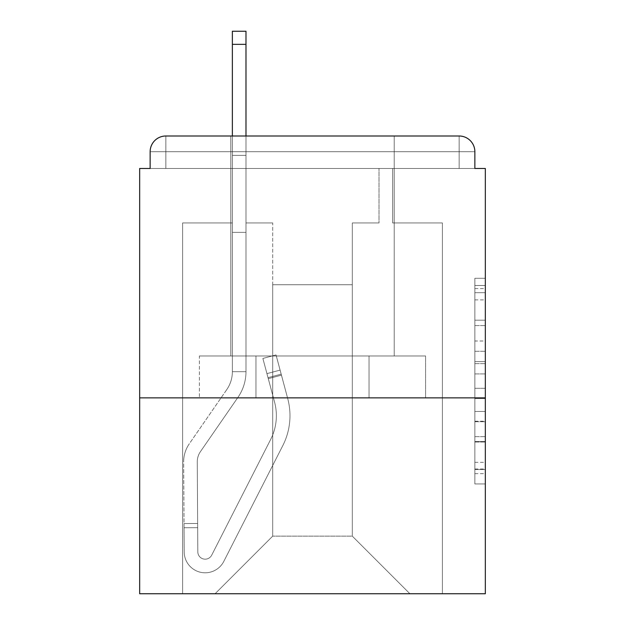 <?xml version="1.0" encoding="UTF-8"?>
<svg xmlns="http://www.w3.org/2000/svg" width="625" height="625" viewBox="0 0 625 625"><rect width="100%" height="100%" fill="white"/><g stroke="black" fill="none" stroke-linecap="round" stroke-linejoin="round"><path stroke-width="0.47" stroke-dasharray="3.12 2.34" d="M474.859 341.008L474.859 373.914L485.336 373.914L485.336 473.648L485.336 288.578L485.336 373.914L474.859 373.914L474.859 285.492L474.859 483.93L474.859 278.289L474.859 469.531L485.336 469.531L474.859 469.531L485.336 469.531L474.859 469.531L474.859 436.633L474.859 483.93L485.336 483.93L485.336 278.289L485.336 469.016L485.336 388.305L474.859 388.305L485.336 388.305L485.336 436.633L485.336 292.688L474.859 292.688L485.336 292.688L485.336 483.93L485.336 288.578L485.336 483.93L474.859 483.93L474.859 278.289L485.336 278.289L485.336 288.578L485.336 278.289L485.336 288.578L485.336 278.289L485.336 285.492L485.336 278.289L474.859 278.289L474.859 292.688L485.336 292.688L474.859 292.688L474.859 341.008L485.336 341.008M394.203 136L394.203 355.969L230.797 355.969L394.203 355.969L230.797 355.969L394.203 355.969L394.203 136L230.797 136L230.797 355.969L230.797 136L394.203 136L230.797 136M485.336 361.578L485.336 351.297L485.336 361.578L474.859 361.578L474.859 320.188L474.859 442.031L474.859 411.445L485.336 411.445L474.859 411.445L474.859 483.93L485.336 483.93L474.859 483.93L485.336 483.93L474.859 483.93L474.859 278.289L485.336 278.289L474.859 278.289L485.336 278.289L474.859 278.289L474.859 361.578L485.336 361.578M485.336 397.867L485.336 168.469L474.859 168.469L474.859 151.711A15.711 15.711 0 0 0 459.148 136A15.711 15.711 0 0 1 474.859 151.711A15.711 15.711 0 0 0 459.148 136L165.852 136L459.148 136A15.711 15.711 0 0 1 474.859 151.711A15.711 15.711 0 0 0 459.148 136L165.852 136A15.711 15.711 0 0 0 150.141 151.711L150.141 168.469L150.141 151.711A15.711 15.711 0 0 1 165.852 136A15.711 15.711 0 0 0 150.141 151.711L150.141 168.469L139.664 168.469L139.664 397.867L485.336 397.867L485.336 593.75L139.664 593.75L139.664 397.867L485.336 397.867L139.664 397.867M272.695 222.938L245.984 222.938L272.695 222.938L245.984 222.938L272.695 222.938L245.984 222.938L272.695 222.938L245.984 222.938L272.695 222.938L245.984 222.938L272.695 222.938L245.984 222.938L272.695 222.938L245.984 222.938L272.695 222.938L245.984 222.938L272.695 222.938L245.984 222.938L272.695 222.938L245.984 222.938L272.695 222.938L245.984 222.938L272.695 222.938L245.984 222.938L272.695 222.938L272.695 536.141L272.695 284.742L272.695 536.141L215.086 593.75L442.391 593.75L442.391 222.938L392.633 222.938L442.391 222.938L392.633 222.938L442.391 222.938L392.633 222.938L442.391 222.938L392.633 222.938L442.391 222.938L392.633 222.938L442.391 222.938L392.633 222.938L442.391 222.938L392.633 222.938L442.391 222.938L392.633 222.938L442.391 222.938L392.633 222.938L442.391 222.938L392.633 222.938L442.391 222.938L392.633 222.938L442.391 222.938L392.633 222.938L442.391 222.938L442.391 593.75L442.391 222.938L442.391 593.75L442.391 222.938L442.391 593.75L442.391 222.938L442.391 593.75L442.391 222.938L442.391 593.75L442.391 222.938L442.391 593.75L442.391 222.938L442.391 593.75L442.391 222.938L442.391 593.75L442.391 222.938L442.391 593.75L442.391 222.938L442.391 593.75L442.391 222.938L442.391 593.75L442.391 222.938L442.391 593.75L215.086 593.75L272.695 536.141L272.695 284.742L352.305 284.742L352.305 536.141L272.695 536.141L272.695 222.938M232.367 222.938L182.609 222.938L182.609 593.75L215.086 593.75L272.695 536.141L272.695 284.742L272.695 536.141L272.695 284.742L272.695 536.141L272.695 284.742L272.695 536.141L272.695 284.742L272.695 536.141L272.695 284.742L272.695 536.141L272.695 284.742L272.695 536.141L272.695 284.742L272.695 536.141L272.695 284.742L272.695 536.141L272.695 284.742L272.695 536.141L272.695 284.742L272.695 536.141L352.305 536.141L352.305 284.742L352.305 536.141L409.914 593.75L352.305 536.141L352.305 284.742L352.305 536.141L409.914 593.75L352.305 536.141L352.305 284.742L352.305 536.141L409.914 593.75L352.305 536.141L352.305 284.742L352.305 536.141L409.914 593.75L352.305 536.141L352.305 284.742L352.305 536.141L409.914 593.75L352.305 536.141L352.305 284.742L352.305 536.141L409.914 593.75L352.305 536.141L352.305 284.742L352.305 536.141L409.914 593.75L352.305 536.141L352.305 284.742L352.305 536.141L409.914 593.75L352.305 536.141L352.305 284.742L352.305 536.141L409.914 593.75L352.305 536.141L352.305 284.742L352.305 536.141L409.914 593.75L352.305 536.141L352.305 284.742L352.305 536.141L409.914 593.75L352.305 536.141L352.305 284.742L352.305 536.141L409.914 593.75L352.305 536.141L352.305 284.742L272.695 284.742L272.695 536.141L215.086 593.75L272.695 536.141L215.086 593.75L272.695 536.141L215.086 593.75L272.695 536.141L215.086 593.75L272.695 536.141L215.086 593.75L272.695 536.141L215.086 593.75L272.695 536.141L215.086 593.75L272.695 536.141L215.086 593.75L272.695 536.141L215.086 593.75L272.695 536.141L215.086 593.75L272.695 536.141L215.086 593.75L272.695 536.141L215.086 593.75L182.609 593.75L215.086 593.75L182.609 593.75L215.086 593.75L182.609 593.75L215.086 593.75L182.609 593.75L215.086 593.75L182.609 593.75L215.086 593.75L182.609 593.75L215.086 593.75L182.609 593.75L215.086 593.75L182.609 593.75L215.086 593.75L182.609 593.75L215.086 593.75L182.609 593.75L215.086 593.75L182.609 593.75L215.086 593.75L182.609 593.75L182.609 222.938L182.609 593.75L182.609 222.938L182.609 593.75L182.609 222.938L182.609 593.75L182.609 222.938L182.609 593.75L182.609 222.938L182.609 593.75L182.609 222.938L182.609 593.75L182.609 222.938L182.609 593.75L182.609 222.938L182.609 593.75L182.609 222.938L182.609 593.75L182.609 222.938L182.609 593.75L182.609 222.938L182.609 593.75L182.609 222.938L232.367 222.938L182.609 222.938L232.367 222.938L182.609 222.938L232.367 222.938L182.609 222.938L232.367 222.938L182.609 222.938L232.367 222.938L182.609 222.938L232.367 222.938L182.609 222.938L232.367 222.938L182.609 222.938L232.367 222.938L182.609 222.938L232.367 222.938L182.609 222.938L232.367 222.938L182.609 222.938L232.367 222.938L182.609 222.938L232.367 222.938L232.367 168.469L232.367 222.938M379.016 222.938L352.305 222.938L352.305 284.742L352.305 222.938L352.305 284.742L352.305 222.938L352.305 284.742L352.305 222.938L352.305 284.742L352.305 222.938L352.305 284.742L352.305 222.938L352.305 284.742L352.305 222.938L352.305 284.742L352.305 222.938L352.305 284.742L352.305 222.938L352.305 284.742L352.305 222.938L352.305 284.742L352.305 222.938L352.305 284.742L352.305 222.938L352.305 284.742L352.305 222.938L379.016 222.938L352.305 222.938L379.016 222.938L352.305 222.938L379.016 222.938L352.305 222.938L379.016 222.938L352.305 222.938L379.016 222.938L352.305 222.938L379.016 222.938L352.305 222.938L379.016 222.938L352.305 222.938L379.016 222.938L352.305 222.938L379.016 222.938L352.305 222.938L379.016 222.938L352.305 222.938L379.016 222.938L352.305 222.938L379.016 222.938L379.016 168.469L392.633 168.469L392.633 222.938L392.633 168.469L392.633 222.938L392.633 168.469L392.633 222.938L392.633 168.469L392.633 222.938L392.633 168.469L392.633 222.938L392.633 168.469L392.633 222.938L392.633 168.469L392.633 222.938L392.633 168.469L392.633 222.938L392.633 168.469L392.633 222.938L392.633 168.469L392.633 222.938L392.633 168.469L392.633 222.938L392.633 168.469L392.633 222.938L392.633 168.469L379.016 168.469L379.016 222.938L379.016 168.469L392.633 168.469L379.016 168.469L392.633 168.469L379.016 168.469L392.633 168.469L379.016 168.469L392.633 168.469L379.016 168.469L392.633 168.469L379.016 168.469L392.633 168.469L379.016 168.469L392.633 168.469L379.016 168.469L392.633 168.469L379.016 168.469L392.633 168.469L379.016 168.469L392.633 168.469L379.016 168.469L392.633 168.469L379.016 168.469L379.016 222.938M255.953 397.867L425.594 397.867L199.406 397.867L255.953 397.867L255.953 355.969L199.406 355.969L425.594 355.969L255.953 355.969L255.953 397.867L255.953 355.969L369.047 355.969L369.047 397.867L425.594 397.867L369.047 397.867L369.047 355.969L425.594 355.969L425.594 397.867L425.594 355.969L199.406 355.969L199.406 397.867L199.406 355.969L255.953 355.969L255.953 397.867M409.914 593.75L352.305 536.141L409.914 593.75M232.367 136L232.367 168.469L245.984 168.469L245.984 222.938L245.984 168.469L232.367 168.469L232.367 31.25L232.367 232.367L245.984 232.367L245.984 371.68L232.367 371.68L232.367 232.367L245.984 232.367L245.984 371.68L232.367 371.68L232.367 232.367L245.984 232.367L245.984 168.469L232.367 168.469L245.984 168.469L232.367 168.469L245.984 168.469L232.367 168.469L232.367 155.375L245.984 155.375L245.984 31.25L245.984 168.469L232.367 168.469L232.367 232.367L245.984 232.367L245.984 371.68L232.367 371.68A31.422 31.422 0 0 1 226.797 389.555L189.234 443.891A31.422 31.422 0 0 0 183.656 461.945L184.203 551.977A20.953 20.953 0 0 0 205.156 572.797A20.953 20.953 0 0 1 184.203 551.977A20.953 20.953 0 0 0 205.156 572.797A20.953 20.953 0 0 1 184.203 551.977L184.031 523.57L184.062 527.758L184.031 523.57L184.062 527.758L184.031 523.57L184.062 527.758L184.031 523.57L184.062 527.758L184.031 523.57L184.062 527.758L184.031 523.57L184.062 527.758L184.031 523.57L184.062 527.758L184.031 523.57L184.062 527.758L184.031 523.57L184.062 527.758L184.031 523.57L184.062 527.758L184.031 523.57L184.062 527.758L184.031 523.57L184.062 527.758L197.68 527.672L197.648 523.484L197.82 551.898A7.336 7.336 0 0 0 211.687 555.18A7.336 7.336 0 0 1 205.156 559.18A7.336 7.336 0 0 0 211.687 555.18A7.336 7.336 0 0 1 197.82 551.898A7.336 7.336 0 0 0 205.156 559.18A7.336 7.336 0 0 1 197.82 551.898A7.336 7.336 0 0 0 211.687 555.18L270.656 439.453A52.375 52.375 0 0 0 274.578 402.125A52.375 52.375 0 0 1 270.656 439.453A52.375 52.375 0 0 0 274.578 402.125L262.875 358.445L268.297 378.68L262.875 358.445L276.031 354.922L281.453 375.156L276.031 354.922L262.875 358.445L268.297 378.68L262.875 358.445L276.031 354.922L281.453 375.156L276.031 354.922L262.875 358.445L268.297 378.68L262.875 358.445L276.031 354.922L281.453 375.156L276.031 354.922L262.875 358.445L268.297 378.68L262.875 358.445L276.031 354.922L281.453 375.156L276.031 354.922L262.875 358.445L268.297 378.68L262.875 358.445L276.031 354.922L281.453 375.156L276.031 354.922L262.875 358.445L268.297 378.68L262.875 358.445L276.031 354.922L281.453 375.156L276.031 354.922L262.875 358.445L268.297 378.68L262.875 358.445L276.031 354.922L281.453 375.156L276.031 354.922L262.875 358.445L268.297 378.68L262.875 358.445L276.031 354.922L281.453 375.156L276.031 354.922L262.875 358.445L268.297 378.68L262.875 358.445L276.031 354.922L281.453 375.156L276.031 354.922L262.875 358.445L268.297 378.68L262.875 358.445L276.031 354.922L281.453 375.156L276.031 354.922L262.875 358.445L268.297 378.68L262.875 358.445L276.031 354.922L281.453 375.156L276.031 354.922L262.875 358.445L268.297 378.68L281.453 375.156L276.031 354.922L281.453 375.156L268.297 378.68L281.453 375.156L268.297 378.68L281.453 375.156L268.297 378.68L281.453 375.156L268.297 378.68L281.453 375.156L268.297 378.68L281.453 375.156L268.297 378.68L281.453 375.156L268.297 378.68L281.453 375.156L268.297 378.68L281.453 375.156L268.297 378.68L281.453 375.156L268.297 378.68L281.453 375.156L268.297 378.68L281.453 375.156L268.297 378.68L274.578 402.125L266.938 373.625L268.023 377.672L266.938 373.625L268.023 377.672L266.938 373.625L268.023 377.672L266.938 373.625L268.023 377.672L266.938 373.625L268.023 377.672L266.938 373.625L268.023 377.672L266.938 373.625L268.023 377.672L266.938 373.625L268.023 377.672L266.938 373.625L268.023 377.672L266.938 373.625L268.023 377.672L266.938 373.625L268.023 377.672L266.938 373.625L268.023 377.672L281.18 374.148L280.094 370.102L287.727 398.594A65.992 65.992 0 0 1 282.789 445.641A65.992 65.992 0 0 0 287.727 398.594A65.992 65.992 0 0 1 282.789 445.641L223.82 561.359L282.789 445.641A65.992 65.992 0 0 0 287.727 398.594L281.453 375.156L287.727 398.594A65.992 65.992 0 0 1 282.789 445.641L223.82 561.359A20.953 20.953 0 0 1 205.156 572.797A20.953 20.953 0 0 0 223.82 561.359L282.789 445.641A65.992 65.992 0 0 0 287.727 398.594A65.992 65.992 0 0 1 282.789 445.641L223.82 561.359A20.953 20.953 0 0 1 205.156 572.797A20.953 20.953 0 0 0 223.82 561.359L282.789 445.641A65.992 65.992 0 0 0 287.727 398.594L281.453 375.156L287.727 398.594A65.992 65.992 0 0 1 282.789 445.641L223.82 561.359A20.953 20.953 0 0 1 184.203 551.977L184.062 527.758L197.68 527.672L197.82 551.898A7.336 7.336 0 0 0 211.687 555.18L270.656 439.453A52.375 52.375 0 0 0 274.578 402.125L268.023 377.672L281.18 374.148L287.727 398.594A65.992 65.992 0 0 1 282.789 445.641A65.992 65.992 0 0 0 287.727 398.594L281.453 375.156L287.727 398.594A65.992 65.992 0 0 1 282.789 445.641L223.82 561.359L282.789 445.641A65.992 65.992 0 0 0 287.727 398.594A65.992 65.992 0 0 1 282.789 445.641L223.82 561.359A20.953 20.953 0 0 1 184.203 551.977A20.953 20.953 0 0 0 223.82 561.359L282.789 445.641A65.992 65.992 0 0 0 287.727 398.594L281.453 375.156L287.727 398.594A65.992 65.992 0 0 1 282.789 445.641L223.82 561.359A20.953 20.953 0 0 1 205.156 572.797A20.953 20.953 0 0 0 223.82 561.359L282.789 445.641A65.992 65.992 0 0 0 287.727 398.594A65.992 65.992 0 0 1 282.789 445.641L223.82 561.359A20.953 20.953 0 0 1 184.203 551.977A20.953 20.953 0 0 0 205.156 572.797A20.953 20.953 0 0 1 184.203 551.977L184.062 527.758L197.68 527.672L197.648 523.484L197.82 551.898A7.336 7.336 0 0 0 205.156 559.18A7.336 7.336 0 0 1 197.82 551.898A7.336 7.336 0 0 0 205.156 559.18A7.336 7.336 0 0 1 197.82 551.898A7.336 7.336 0 0 0 211.687 555.18L270.656 439.453A52.375 52.375 0 0 0 274.578 402.125A52.375 52.375 0 0 1 270.656 439.453A52.375 52.375 0 0 0 274.578 402.125A52.375 52.375 0 0 1 270.656 439.453A52.375 52.375 0 0 0 274.578 402.125L268.023 377.672L281.18 374.148L280.094 370.102L287.727 398.594A65.992 65.992 0 0 1 282.789 445.641A65.992 65.992 0 0 0 287.727 398.594A65.992 65.992 0 0 1 282.789 445.641L223.82 561.359L282.789 445.641A65.992 65.992 0 0 0 287.727 398.594L281.453 375.156L287.727 398.594A65.992 65.992 0 0 1 282.789 445.641L223.82 561.359A20.953 20.953 0 0 1 205.156 572.797A20.953 20.953 0 0 0 223.82 561.359L282.789 445.641A65.992 65.992 0 0 0 287.727 398.594A65.992 65.992 0 0 1 282.789 445.641L223.82 561.359A20.953 20.953 0 0 1 205.156 572.797A20.953 20.953 0 0 0 223.82 561.359L282.789 445.641A65.992 65.992 0 0 0 287.727 398.594L281.453 375.156L287.727 398.594A65.992 65.992 0 0 1 282.789 445.641L223.82 561.359A20.953 20.953 0 0 1 184.203 551.977L184.062 527.758L197.68 527.672L197.82 551.898A7.336 7.336 0 0 0 211.687 555.18L270.656 439.453A52.375 52.375 0 0 0 274.578 402.125L268.023 377.672L281.18 374.148L287.727 398.594A65.992 65.992 0 0 1 282.789 445.641A65.992 65.992 0 0 0 287.727 398.594L281.453 375.156L287.727 398.594A65.992 65.992 0 0 1 282.789 445.641L223.82 561.359L282.789 445.641A65.992 65.992 0 0 0 287.727 398.594A65.992 65.992 0 0 1 282.789 445.641L223.82 561.359A20.953 20.953 0 0 1 184.203 551.977A20.953 20.953 0 0 0 223.82 561.359L282.789 445.641A65.992 65.992 0 0 0 287.727 398.594L281.453 375.156L287.727 398.594A65.992 65.992 0 0 1 282.789 445.641L223.82 561.359A20.953 20.953 0 0 1 205.156 572.797A20.953 20.953 0 0 0 223.82 561.359L282.789 445.641A65.992 65.992 0 0 0 287.727 398.594A65.992 65.992 0 0 1 282.789 445.641L223.82 561.359A20.953 20.953 0 0 1 184.203 551.977A20.953 20.953 0 0 0 205.156 572.797A20.953 20.953 0 0 1 184.203 551.977L184.062 527.758L197.68 527.672L197.648 523.484L197.82 551.898A7.336 7.336 0 0 0 205.156 559.18A7.336 7.336 0 0 1 197.82 551.898A7.336 7.336 0 0 0 205.156 559.18A7.336 7.336 0 0 1 197.82 551.898A7.336 7.336 0 0 0 211.687 555.18A7.336 7.336 0 0 1 205.156 559.18A7.336 7.336 0 0 0 211.687 555.18A7.336 7.336 0 0 1 197.82 551.898A7.336 7.336 0 0 0 205.156 559.18A7.336 7.336 0 0 1 197.82 551.898A7.336 7.336 0 0 0 211.687 555.18L270.656 439.453A52.375 52.375 0 0 0 274.578 402.125A52.375 52.375 0 0 1 270.656 439.453A52.375 52.375 0 0 0 274.578 402.125A52.375 52.375 0 0 1 270.656 439.453A52.375 52.375 0 0 0 274.578 402.125L268.023 377.672L281.18 374.148L280.094 370.102L287.727 398.594A65.992 65.992 0 0 1 282.789 445.641A65.992 65.992 0 0 0 287.727 398.594A65.992 65.992 0 0 1 282.789 445.641L223.82 561.359L282.789 445.641A65.992 65.992 0 0 0 287.727 398.594L281.453 375.156L287.727 398.594A65.992 65.992 0 0 1 282.789 445.641L223.82 561.359A20.953 20.953 0 0 1 205.156 572.797A20.953 20.953 0 0 0 223.82 561.359L282.789 445.641A65.992 65.992 0 0 0 287.727 398.594A65.992 65.992 0 0 1 282.789 445.641L223.82 561.359A20.953 20.953 0 0 1 205.156 572.797A20.953 20.953 0 0 0 223.82 561.359L282.789 445.641A65.992 65.992 0 0 0 287.727 398.594L280.094 370.102L287.727 398.594A65.992 65.992 0 0 1 282.789 445.641L223.82 561.359A20.953 20.953 0 0 1 184.203 551.977L184.062 527.758L197.68 527.672L197.82 551.898A7.336 7.336 0 0 0 211.687 555.18L270.656 439.453A52.375 52.375 0 0 0 274.578 402.125L268.023 377.672L281.18 374.148L287.727 398.594A65.992 65.992 0 0 1 282.789 445.641L223.82 561.359A20.953 20.953 0 0 1 184.203 551.977A20.953 20.953 0 0 0 223.82 561.359L282.789 445.641A65.992 65.992 0 0 0 287.727 398.594A65.992 65.992 0 0 1 282.789 445.641L223.82 561.359A20.953 20.953 0 0 1 205.156 572.797A20.953 20.953 0 0 0 223.82 561.359L282.789 445.641L223.82 561.359A20.953 20.953 0 0 1 184.203 551.977A20.953 20.953 0 0 0 205.156 572.797A20.953 20.953 0 0 1 184.203 551.977L184.062 527.758L197.68 527.672L197.648 523.484L197.82 551.898A7.336 7.336 0 0 0 205.156 559.18A7.336 7.336 0 0 1 197.82 551.898A7.336 7.336 0 0 0 205.156 559.18A7.336 7.336 0 0 1 197.82 551.898A7.336 7.336 0 0 0 211.687 555.18L270.656 439.453A52.375 52.375 0 0 0 274.578 402.125A52.375 52.375 0 0 1 270.656 439.453A52.375 52.375 0 0 0 274.578 402.125A52.375 52.375 0 0 1 270.656 439.453A52.375 52.375 0 0 0 274.578 402.125L268.023 377.672L281.18 374.148L268.023 377.672L281.18 374.148L268.023 377.672L281.18 374.148L268.023 377.672L281.18 374.148L268.023 377.672L281.18 374.148L268.023 377.672L281.18 374.148L268.023 377.672L274.578 402.125A52.375 52.375 0 0 1 270.656 439.453A52.375 52.375 0 0 0 274.578 402.125A52.375 52.375 0 0 1 270.656 439.453A52.375 52.375 0 0 0 274.578 402.125L268.023 377.672L274.578 402.125A52.375 52.375 0 0 1 270.656 439.453A52.375 52.375 0 0 0 274.578 402.125A52.375 52.375 0 0 1 270.656 439.453A52.375 52.375 0 0 0 274.578 402.125L268.023 377.672L274.578 402.125A52.375 52.375 0 0 1 270.656 439.453A52.375 52.375 0 0 0 274.578 402.125A52.375 52.375 0 0 1 270.656 439.453A52.375 52.375 0 0 0 274.578 402.125L268.023 377.672L274.578 402.125A52.375 52.375 0 0 1 270.656 439.453A52.375 52.375 0 0 0 274.578 402.125A52.375 52.375 0 0 1 270.656 439.453A52.375 52.375 0 0 0 274.578 402.125L268.023 377.672L274.578 402.125A52.375 52.375 0 0 1 270.656 439.453A52.375 52.375 0 0 0 274.578 402.125A52.375 52.375 0 0 1 270.656 439.453A52.375 52.375 0 0 0 274.578 402.125L268.023 377.672L274.578 402.125A52.375 52.375 0 0 1 270.656 439.453L211.687 555.18A7.336 7.336 0 0 1 205.156 559.18A7.336 7.336 0 0 0 211.687 555.18A7.336 7.336 0 0 1 197.82 551.898A7.336 7.336 0 0 0 205.156 559.18A7.336 7.336 0 0 1 197.82 551.898A7.336 7.336 0 0 0 211.687 555.18L270.656 439.453L211.687 555.18A7.336 7.336 0 0 1 205.156 559.18A7.336 7.336 0 0 0 211.687 555.18A7.336 7.336 0 0 1 197.82 551.898A7.336 7.336 0 0 0 205.156 559.18A7.336 7.336 0 0 1 197.82 551.898A7.336 7.336 0 0 0 211.687 555.18L270.656 439.453L211.687 555.18A7.336 7.336 0 0 1 205.156 559.18A7.336 7.336 0 0 0 211.687 555.18A7.336 7.336 0 0 1 197.82 551.898A7.336 7.336 0 0 0 205.156 559.18A7.336 7.336 0 0 1 197.82 551.898A7.336 7.336 0 0 0 211.687 555.18L270.656 439.453L211.687 555.18A7.336 7.336 0 0 1 205.156 559.18A7.336 7.336 0 0 0 211.687 555.18A7.336 7.336 0 0 1 197.82 551.898A7.336 7.336 0 0 0 205.156 559.18A7.336 7.336 0 0 1 197.82 551.898L197.273 461.867L197.82 551.898A7.336 7.336 0 0 0 211.687 555.18L270.656 439.453L211.687 555.18A7.336 7.336 0 0 1 205.156 559.18A7.336 7.336 0 0 0 211.687 555.18A7.336 7.336 0 0 1 197.82 551.898L197.273 461.867L197.82 551.898A7.336 7.336 0 0 0 211.687 555.18L270.656 439.453L211.687 555.18A7.336 7.336 0 0 1 205.156 559.18A7.336 7.336 0 0 0 211.687 555.18A7.336 7.336 0 0 1 197.82 551.898L197.273 461.867L197.82 551.898L197.68 527.672L184.062 527.758L197.68 527.672L184.062 527.758L197.68 527.672L184.062 527.758L197.68 527.672L184.062 527.758L197.68 527.672L184.062 527.758L197.68 527.672L184.062 527.758L184.203 551.977A20.953 20.953 0 0 0 223.82 561.359L282.789 445.641L223.82 561.359A20.953 20.953 0 0 1 205.156 572.797A20.953 20.953 0 0 0 223.82 561.359A20.953 20.953 0 0 1 184.203 551.977A20.953 20.953 0 0 0 205.156 572.797A20.953 20.953 0 0 1 184.203 551.977L184.062 527.758L184.203 551.977A20.953 20.953 0 0 0 223.82 561.359L282.789 445.641L223.82 561.359A20.953 20.953 0 0 1 205.156 572.797A20.953 20.953 0 0 0 223.82 561.359A20.953 20.953 0 0 1 184.203 551.977A20.953 20.953 0 0 0 205.156 572.797A20.953 20.953 0 0 1 184.203 551.977L184.062 527.758L184.203 551.977A20.953 20.953 0 0 0 223.82 561.359L282.789 445.641L223.82 561.359A20.953 20.953 0 0 1 205.156 572.797A20.953 20.953 0 0 0 223.82 561.359A20.953 20.953 0 0 1 184.203 551.977A20.953 20.953 0 0 0 205.156 572.797A20.953 20.953 0 0 1 184.203 551.977L184.062 527.758L184.203 551.977A20.953 20.953 0 0 0 223.82 561.359A20.953 20.953 0 0 1 184.203 551.977A20.953 20.953 0 0 0 205.156 572.797A20.953 20.953 0 0 1 184.203 551.977L184.062 527.758L184.203 551.977A20.953 20.953 0 0 0 223.82 561.359A20.953 20.953 0 0 1 184.203 551.977A20.953 20.953 0 0 0 205.156 572.797A20.953 20.953 0 0 1 184.203 551.977L184.062 527.758L184.203 551.977A20.953 20.953 0 0 0 223.82 561.359A20.953 20.953 0 0 1 184.203 551.977L184.062 527.758L184.203 551.977A20.953 20.953 0 0 0 205.156 572.797A20.953 20.953 0 0 1 184.203 551.977L184.062 527.758L184.203 551.977A20.953 20.953 0 0 0 205.156 572.797A20.953 20.953 0 0 1 184.203 551.977L183.656 461.945A31.422 31.422 0 0 1 189.234 443.891A31.422 31.422 0 0 0 183.656 461.945A31.422 31.422 0 0 1 189.234 443.891A31.422 31.422 0 0 0 183.656 461.945A31.422 31.422 0 0 1 189.234 443.891A31.422 31.422 0 0 0 183.656 461.945A31.422 31.422 0 0 1 189.234 443.891A31.422 31.422 0 0 0 183.656 461.945A31.422 31.422 0 0 1 189.234 443.891A31.422 31.422 0 0 0 183.656 461.945A31.422 31.422 0 0 1 189.234 443.891A31.422 31.422 0 0 0 183.656 461.945A31.422 31.422 0 0 1 189.234 443.891A31.422 31.422 0 0 0 183.656 461.945A31.422 31.422 0 0 1 189.234 443.891A31.422 31.422 0 0 0 183.656 461.945A31.422 31.422 0 0 1 189.234 443.891A31.422 31.422 0 0 0 183.656 461.945A31.422 31.422 0 0 1 189.234 443.891A31.422 31.422 0 0 0 183.656 461.945A31.422 31.422 0 0 1 189.234 443.891A31.422 31.422 0 0 0 183.656 461.945A31.422 31.422 0 0 1 189.234 443.891L226.797 389.555A31.422 31.422 0 0 0 232.367 371.68L232.367 168.469L245.984 168.469L232.367 168.469L245.984 168.469L232.367 168.469L232.367 155.375L245.984 155.375L245.984 31.25L245.984 168.469L232.367 168.469L232.367 232.367L245.984 232.367L245.984 371.68L232.367 371.68L232.367 232.367L245.984 232.367L245.984 168.469L232.367 168.469L245.984 168.469L232.367 168.469L245.984 168.469L232.367 168.469L232.367 31.25L232.367 232.367L245.984 232.367L245.984 371.68A45.039 45.039 0 0 1 237.992 397.297L200.438 451.633A17.805 17.805 0 0 0 197.273 461.867A17.805 17.805 0 0 1 200.438 451.633A17.805 17.805 0 0 0 197.273 461.867A17.805 17.805 0 0 1 200.438 451.633A17.805 17.805 0 0 0 197.273 461.867A17.805 17.805 0 0 1 200.438 451.633A17.805 17.805 0 0 0 197.273 461.867A17.805 17.805 0 0 1 200.438 451.633A17.805 17.805 0 0 0 197.273 461.867A17.805 17.805 0 0 1 200.438 451.633A17.805 17.805 0 0 0 197.273 461.867A17.805 17.805 0 0 1 200.438 451.633A17.805 17.805 0 0 0 197.273 461.867A17.805 17.805 0 0 1 200.438 451.633A17.805 17.805 0 0 0 197.273 461.867A17.805 17.805 0 0 1 200.438 451.633A17.805 17.805 0 0 0 197.273 461.867A17.805 17.805 0 0 1 200.438 451.633A17.805 17.805 0 0 0 197.273 461.867A17.805 17.805 0 0 1 200.438 451.633A17.805 17.805 0 0 0 197.273 461.867A17.805 17.805 0 0 1 200.438 451.633A17.805 17.805 0 0 0 197.273 461.867A17.805 17.805 0 0 1 200.438 451.633L237.992 397.297A45.039 45.039 0 0 0 245.984 371.68L232.367 371.68A31.422 31.422 0 0 1 226.797 389.555A31.422 31.422 0 0 0 232.367 371.68L232.367 232.367L245.984 232.367L245.984 371.68L232.367 371.68L232.367 168.469L245.984 168.469L232.367 168.469L245.984 168.469L232.367 168.469L232.367 155.375L245.984 155.375L245.984 31.25L245.984 168.469L232.367 168.469L232.367 232.367L245.984 232.367L245.984 168.469L232.367 168.469L245.984 168.469L232.367 168.469L245.984 168.469L232.367 168.469L232.367 155.375L245.984 155.375L245.984 31.25L245.984 168.469L232.367 168.469L232.367 232.367L245.984 232.367L245.984 371.68L232.367 371.68A31.422 31.422 0 0 1 226.797 389.555A31.422 31.422 0 0 0 232.367 371.68L232.367 232.367L245.984 232.367L245.984 371.68L232.367 371.68L232.367 232.367L245.984 232.367L245.984 168.469L232.367 168.469L245.984 168.469L232.367 168.469L245.984 168.469L232.367 168.469L232.367 31.25L232.367 232.367L232.367 168.469L245.984 168.469L232.367 168.469L245.984 168.469L232.367 168.469L232.367 155.375L245.984 155.375L245.984 31.25L245.984 168.469L232.367 168.469L232.367 232.367L245.984 232.367L245.984 371.68A45.039 45.039 0 0 1 237.992 397.297A45.039 45.039 0 0 0 245.984 371.68L232.367 371.68A31.422 31.422 0 0 1 226.797 389.555A31.422 31.422 0 0 0 232.367 371.68L232.367 232.367L245.984 232.367L245.984 371.68L232.367 371.68L232.367 232.367L245.984 232.367L245.984 168.469L245.984 371.68L232.367 371.68A31.422 31.422 0 0 1 226.797 389.555A31.422 31.422 0 0 0 232.367 371.68L232.367 232.367L245.984 232.367L245.984 371.68L232.367 371.68L232.367 168.469L245.984 168.469L245.984 31.25L245.984 371.68A45.039 45.039 0 0 1 237.992 397.297A45.039 45.039 0 0 0 245.984 371.68L232.367 371.68A31.422 31.422 0 0 1 226.797 389.555A31.422 31.422 0 0 0 232.367 371.68L232.367 232.367L245.984 232.367L245.984 371.68L232.367 371.68L232.367 232.367L245.984 232.367L245.984 31.25L245.984 371.68L232.367 371.68A31.422 31.422 0 0 1 226.797 389.555A31.422 31.422 0 0 0 232.367 371.68L232.367 232.367L245.984 232.367L245.984 371.68L232.367 371.68L232.367 232.367L245.984 232.367L245.984 31.25L245.984 371.68A45.039 45.039 0 0 1 237.992 397.297A45.039 45.039 0 0 0 245.984 371.68L232.367 371.68A31.422 31.422 0 0 1 226.797 389.555A31.422 31.422 0 0 0 232.367 371.68L232.367 168.469L245.984 168.469L245.984 31.25L245.984 371.68L232.367 371.68L232.367 232.367L245.984 232.367L245.984 31.25L245.984 371.68L232.367 371.68A31.422 31.422 0 0 1 226.797 389.555A31.422 31.422 0 0 0 232.367 371.68L232.367 232.367L245.984 232.367L245.984 371.68L232.367 371.68L232.367 232.367L245.984 232.367L245.984 31.25L232.367 31.25L232.367 155.375L245.984 155.375L245.984 371.68A45.039 45.039 0 0 1 237.992 397.297A45.039 45.039 0 0 0 245.984 371.68L232.367 371.68A31.422 31.422 0 0 1 226.797 389.555A31.422 31.422 0 0 0 232.367 371.68L232.367 232.367L245.984 232.367L245.984 371.68L232.367 371.68L232.367 31.25L232.367 232.367L245.984 232.367L245.984 155.375L232.367 155.375L245.984 155.375L232.367 155.375L232.367 31.25L232.367 168.469L245.984 168.469L245.984 371.68L232.367 371.68A31.422 31.422 0 0 1 226.797 389.555A31.422 31.422 0 0 0 232.367 371.68L232.367 232.367L245.984 232.367L245.984 371.68L232.367 371.68L232.367 232.367L245.984 232.367L245.984 155.375L232.367 155.375L232.367 31.25L232.367 168.469L245.984 168.469L245.984 232.367L232.367 232.367L232.367 155.375L245.984 155.375L232.367 155.375L232.367 31.25L232.367 232.367L245.984 232.367L232.367 232.367L245.984 232.367L232.367 232.367L232.367 168.469L245.984 168.469L245.984 155.375L232.367 155.375L245.984 155.375L232.367 155.375L232.367 31.25L232.367 168.469L245.984 168.469L245.984 232.367L232.367 232.367L245.984 232.367L232.367 232.367L245.984 232.367L232.367 232.367L232.367 155.375L245.984 155.375L232.367 155.375L232.367 31.25L232.367 232.367L245.984 232.367L232.367 232.367L245.984 232.367L232.367 232.367L232.367 168.469L245.984 168.469L245.984 155.375L232.367 155.375L232.367 31.25L232.367 168.469L245.984 168.469L245.984 232.367L232.367 232.367L245.984 232.367L232.367 232.367L232.367 155.375L245.984 155.375L232.367 155.375L232.367 44.344L245.984 44.344M474.859 151.711L459.156 151.711L459.148 136L459.148 151.703L459.148 136L459.148 151.703L474.859 151.711L459.156 151.711L459.148 136L459.148 151.703L459.148 136L459.148 151.703L474.859 151.711L459.156 151.711L459.148 136L459.148 151.703L459.148 136L459.148 151.703L474.859 151.711A15.711 15.711 0 0 0 459.148 136A15.711 15.711 0 0 1 474.859 151.711L459.156 151.711L474.859 151.711A15.711 15.711 0 0 0 459.148 136L459.148 151.703L474.859 151.711A15.711 15.711 0 0 0 459.148 136L459.148 151.703L474.859 151.711A15.711 15.711 0 0 0 459.148 136L459.148 151.703L474.859 151.711A15.711 15.711 0 0 0 459.148 136L459.148 151.703L474.859 151.711A15.711 15.711 0 0 0 459.148 136L459.148 168.469L459.156 151.711L459.148 168.469L459.156 151.711L459.148 168.469L459.156 151.711L459.148 168.469L459.156 151.711L459.148 168.469L459.156 151.711L474.859 151.711L459.148 151.711L474.859 151.711A15.711 15.711 0 0 0 459.148 136A15.711 15.711 0 0 1 474.859 151.711L474.859 168.469L474.859 151.711A15.711 15.711 0 0 0 459.148 136L459.148 168.469L150.141 168.469L165.852 168.469L150.141 168.469L165.852 168.469L150.141 168.469L165.852 168.469L150.141 168.469L165.852 168.469L150.141 168.469L165.852 168.469L150.141 168.469L165.852 168.469L150.141 168.469L165.852 168.469L150.141 168.469L165.852 168.469L150.141 168.469L165.852 168.469L150.141 168.469L165.852 168.469L150.141 168.469L165.852 168.469L150.141 168.469L165.852 168.469L165.852 151.711L165.852 168.469L165.852 151.711L459.148 151.711L150.141 151.711L150.141 168.469L150.141 151.711A15.711 15.711 0 0 1 165.852 136A15.711 15.711 0 0 0 150.141 151.711L150.141 168.469L150.141 151.711A15.711 15.711 0 0 1 165.852 136A15.711 15.711 0 0 0 150.141 151.711L165.852 151.711L165.852 136A15.711 15.711 0 0 0 150.141 151.711L165.844 151.711L165.844 168.469L165.852 151.711L459.148 151.711L459.148 168.469L474.859 168.469L165.852 168.469L165.852 151.711L165.844 168.469L165.852 151.711L459.148 151.711L459.148 136L165.852 136A15.711 15.711 0 0 0 150.141 151.711L165.844 151.711L165.844 168.469L165.852 151.711L474.859 151.711A15.711 15.711 0 0 0 459.148 136L165.852 136A15.711 15.711 0 0 0 150.141 151.711L165.844 151.711L165.844 168.469L165.852 151.711L459.148 151.703L165.852 151.703L165.844 168.469L165.852 151.711L459.148 151.711L459.148 168.469L474.859 168.469L165.844 168.469L165.844 151.711L165.844 168.469L165.852 151.711L459.148 151.703L165.852 151.703L165.844 168.469L165.852 151.711L459.148 151.711L459.148 168.469L165.852 168.469L165.852 151.711L165.844 168.469L474.859 168.469L165.852 168.469L474.859 168.469L165.852 168.469L474.859 168.469L165.852 168.469L474.859 168.469L165.852 168.469L474.859 168.469L165.852 168.469L474.859 168.469L165.852 168.469L474.859 168.469L165.852 168.469L474.859 168.469L165.852 168.469L474.859 168.469L165.852 168.469L474.859 168.469L165.852 168.469L165.844 151.711L459.148 151.703L165.844 151.711L459.148 151.711L459.148 168.469L459.148 151.703L165.852 151.703L165.844 168.469L165.844 151.711L459.148 151.711L459.148 168.469L459.156 151.711L165.844 151.711L459.148 151.711L459.148 168.469L459.148 151.703L150.141 151.711L165.844 151.711L165.852 136A15.711 15.711 0 0 0 150.141 151.711L165.844 151.711L150.141 151.711L165.844 151.711L165.852 136A15.711 15.711 0 0 0 150.141 151.711L165.844 151.711L150.141 151.711L165.844 151.711L165.852 136A15.711 15.711 0 0 0 150.141 151.711L165.844 151.711L150.141 151.711L165.844 151.711L165.852 136A15.711 15.711 0 0 0 150.141 151.711L165.844 151.711L150.141 151.711A15.711 15.711 0 0 1 165.852 136A15.711 15.711 0 0 0 150.141 151.711L165.852 151.711L165.852 136L165.852 151.711L165.852 136L165.852 151.703L150.141 151.711L165.852 151.711L165.852 136L165.852 151.703L165.852 136L165.852 151.703L150.141 151.711L165.852 151.711L165.852 136L165.852 151.703L165.852 136L165.852 151.703L150.141 151.711M459.148 136L459.148 151.711L459.148 136L459.148 151.711L459.148 136L165.852 136L165.852 151.703L165.852 136L165.852 151.703L459.148 151.703L165.852 151.703L459.148 151.703L165.852 151.703L459.148 151.703L459.148 136L165.852 136L165.852 151.703L165.852 136L165.852 151.703L165.852 136L459.148 136L165.852 136M369.047 355.969L369.047 397.867L369.047 355.969M474.859 373.914L485.336 373.914L474.859 373.914M474.859 285.492L474.859 278.289L474.859 285.492L485.336 285.492L474.859 285.492M474.859 441.516L474.859 398.586L474.859 441.516L485.336 441.516L474.859 441.516M474.859 398.586L474.859 388.305L485.336 388.305L474.859 388.305L474.859 398.586L485.336 398.586L474.859 398.586M474.859 320.188L474.859 292.688L474.859 320.188L485.336 320.188L474.859 320.188M474.859 278.289L485.336 278.289L474.859 278.289L474.859 288.578L474.859 278.289L485.336 278.289M474.859 483.93L485.336 483.93L474.859 483.93L474.859 473.648L474.859 483.93M245.984 371.68A45.039 45.039 0 0 1 237.992 397.297A45.039 45.039 0 0 0 245.984 371.68L232.367 371.68A31.422 31.422 0 0 1 226.797 389.555A31.422 31.422 0 0 0 232.367 371.68L245.984 371.68A45.039 45.039 0 0 1 237.992 397.297A45.039 45.039 0 0 0 245.984 371.68L232.367 371.68L245.984 371.68A45.039 45.039 0 0 1 237.992 397.297A45.039 45.039 0 0 0 245.984 371.68L232.367 371.68L245.984 371.68A45.039 45.039 0 0 1 237.992 397.297A45.039 45.039 0 0 0 245.984 371.68L232.367 371.68L245.984 371.68A45.039 45.039 0 0 1 237.992 397.297A45.039 45.039 0 0 0 245.984 371.68L232.367 371.68L245.984 371.68A45.039 45.039 0 0 1 237.992 397.297A45.039 45.039 0 0 0 245.984 371.68L232.367 371.68L245.984 371.68A45.039 45.039 0 0 1 237.992 397.297A45.039 45.039 0 0 0 245.984 371.68M211.687 555.18L270.656 439.453L211.687 555.18A7.336 7.336 0 0 1 205.156 559.18A7.336 7.336 0 0 0 211.687 555.18A7.336 7.336 0 0 1 205.156 559.18A7.336 7.336 0 0 0 211.687 555.18L270.656 439.453L211.687 555.18A7.336 7.336 0 0 1 197.82 551.898A7.336 7.336 0 0 0 211.687 555.18L270.656 439.453A52.375 52.375 0 0 0 274.578 402.125L268.023 377.672L274.578 402.125A52.375 52.375 0 0 1 270.656 439.453L211.687 555.18A7.336 7.336 0 0 1 205.156 559.18A7.336 7.336 0 0 0 211.687 555.18L270.656 439.453A52.375 52.375 0 0 0 274.578 402.125L268.023 377.672L274.578 402.125A52.375 52.375 0 0 1 270.656 439.453L211.687 555.18A7.336 7.336 0 0 1 205.156 559.18A7.336 7.336 0 0 0 211.687 555.18L270.656 439.453A52.375 52.375 0 0 0 274.578 402.125L268.023 377.672L274.578 402.125A52.375 52.375 0 0 1 270.656 439.453L211.687 555.18M245.984 136L245.984 168.469L232.367 168.469L232.367 232.367L232.367 155.375L245.984 155.375L232.367 155.375L232.367 44.344M232.367 232.367L245.984 232.367L232.367 232.367M262.875 358.445L276.031 354.922L262.875 358.445M232.367 155.375L245.984 155.375L232.367 155.375M474.859 436.633L485.336 436.633L474.859 436.633M474.859 421.211L485.336 421.211M474.859 325.586L485.336 325.586L474.859 325.586M474.859 288.578L485.336 288.578M474.859 473.648L485.336 473.648M474.859 462.336L485.336 462.336M474.859 299.883L485.336 299.883M474.859 363.633L485.336 363.633L474.859 363.633M474.859 421.727L485.336 421.727L474.859 421.727M474.859 442.031L485.336 442.031L474.859 442.031M474.859 351.297L485.336 351.297L474.859 351.297M197.68 527.672L184.062 527.758L197.68 527.672M281.18 374.148L268.023 377.672L281.18 374.148M474.859 469.016L485.336 469.016M474.859 469.531L485.336 469.531M474.859 292.688L485.336 292.688M184.031 523.57L197.648 523.484L184.031 523.57M266.938 373.625L280.094 370.102L266.938 373.625M232.367 31.25L245.984 31.25L232.367 31.25"/><path stroke-width="0.94" d="M485.336 397.867L485.336 168.469L474.859 168.469L474.859 151.711A15.711 15.711 0 0 0 459.148 136L165.852 136A15.711 15.711 0 0 0 150.141 151.711L150.141 168.469L139.664 168.469L139.664 593.75L485.336 593.75L485.336 397.867L139.664 397.867M150.141 151.711L150.141 168.469M459.148 136L394.203 136M230.797 136L165.852 136M474.859 168.469L474.859 151.711M245.984 44.344L232.367 44.344L232.367 31.25L245.984 31.25L245.984 136M232.367 44.344L232.367 136"/></g></svg>
